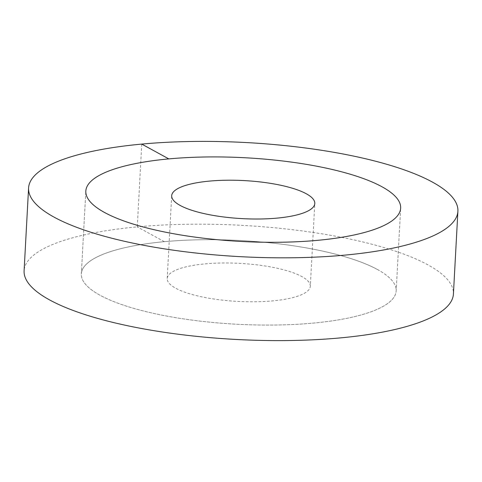 <?xml version="1.0" encoding="UTF-8"?>
<svg xmlns="http://www.w3.org/2000/svg" width="482" height="482" viewBox="0 0 482 482"><rect width="100%" height="100%" fill="white"/><g stroke="black" fill="none" stroke-linecap="round" stroke-linejoin="round"><path stroke-width="0.36" stroke-dasharray="2.41 1.81" d="M377.49 269.534A157.644 41.898 3.1 0 0 201.488 239.753A157.644 41.898 3.1 0 0 81.344 273.86A157.644 41.898 3.1 0 0 100.027 295.237A157.644 41.898 -176.9 0 0 276.029 325.025A157.644 41.898 -176.9 0 0 396.174 290.911A157.644 41.898 -176.9 0 1 313.186 323.103A157.644 41.898 3.1 0 1 81.344 273.86L85.826 191.089L81.344 273.86A157.644 41.898 3.1 0 1 164.332 241.675A157.644 41.898 -176.9 0 1 396.174 290.911L400.656 208.14L396.174 290.911A157.644 41.898 -176.9 0 0 377.49 269.534M310.312 286.266A71.655 19.045 -176.9 0 0 301.816 276.548A71.655 19.045 3.1 0 0 221.816 263.009A71.655 19.045 3.1 0 0 167.206 278.512A71.655 19.045 3.1 0 0 175.701 288.23A71.655 19.045 -176.9 0 0 255.701 301.768A71.655 19.045 -176.9 0 0 310.312 286.266L314.794 203.488M141.75 144.094L137.268 226.871A214.972 57.129 3.1 0 0 24.1 270.764M164.332 241.675L137.268 226.871A214.972 57.129 -176.9 0 1 453.417 294.014M167.206 278.512L171.688 195.734"/><path stroke-width="0.72" d="M381.973 186.763A157.644 41.898 3.1 0 0 205.971 156.975A157.644 41.898 3.1 0 0 85.826 191.089A157.644 41.898 3.1 0 0 104.51 212.466A157.644 41.898 -176.9 0 0 280.512 242.247A157.644 41.898 -176.9 0 0 400.656 208.14A157.644 41.898 -176.9 0 1 317.668 240.325A157.644 41.898 3.1 0 1 85.826 191.089A157.644 41.898 3.1 0 1 168.814 158.897A157.644 41.898 -176.9 0 1 400.656 208.14A157.644 41.898 -176.9 0 0 381.973 186.763M306.299 193.77A71.655 19.045 -176.9 0 1 314.794 203.488A71.655 19.045 -176.9 0 1 260.184 218.991A71.655 19.045 -176.9 0 1 180.184 205.453A71.655 19.045 3.1 0 1 171.688 195.734A71.655 19.045 3.1 0 1 226.299 180.232A71.655 19.045 3.1 0 1 306.299 193.77M141.75 144.094A214.972 57.129 3.1 0 0 28.583 187.986A214.972 57.129 3.1 0 0 344.732 255.129A214.972 57.129 -176.9 0 0 457.9 211.237A214.972 57.129 -176.9 0 0 141.75 144.094L168.814 158.897M28.583 187.986L24.1 270.764A214.972 57.129 3.1 0 0 340.25 337.906A214.972 57.129 -176.9 0 0 453.417 294.014L457.9 211.237"/></g></svg>

